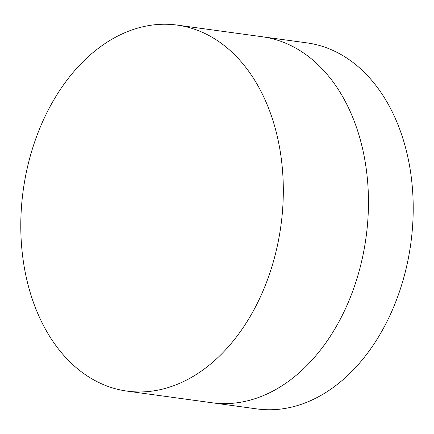<?xml version="1.0" encoding="UTF-8"?>
<svg xmlns="http://www.w3.org/2000/svg" width="434" height="434" viewBox="0 0 434 434"><rect width="100%" height="100%" fill="white"/><g stroke="black" fill="none" stroke-linecap="round" stroke-linejoin="round"><path stroke-width="0.65" d="M177.132 25.091L262.277 36.765A184.716 130.059 97.8 0 1 344.211 311.39A184.716 130.059 97.8 0 1 212.118 402.774L256.868 408.909A184.716 130.059 97.8 0 0 388.962 317.52A184.716 130.059 97.8 0 0 307.033 42.895L262.277 36.765A184.716 130.059 97.8 0 1 344.211 311.39A184.716 130.059 97.8 0 1 212.118 402.774L126.967 391.105A184.716 130.059 97.8 0 1 45.038 116.48A184.716 130.059 97.8 0 1 177.132 25.091A184.716 130.059 97.8 0 1 259.065 299.72A184.716 130.059 97.8 0 1 126.967 391.105"/></g></svg>
